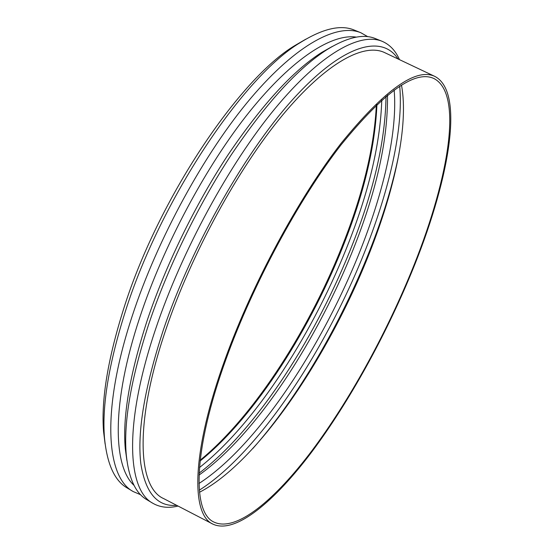 <?xml version="1.0" encoding="UTF-8"?>
<svg xmlns="http://www.w3.org/2000/svg" width="554" height="554" viewBox="0 0 554 554"><rect width="100%" height="100%" fill="white"/><g stroke="black" fill="none" stroke-linecap="round" stroke-linejoin="round"><path stroke-width="0.83" d="M399.482 59.645C395.535 50.649 389.725 44.528 382.059 41.28C360.211 32.257 320.87 53.163 275.089 108.487C229.439 163.7 181.76 251.094 155.778 328.605C123.293 424.544 127.42 490.124 152.911 503.309C160.134 507.443 168.52 508.364 178.063 506.065M382.059 41.28L375.543 38.655C363.569 33.545 347.497 37.139 327.324 49.445C298.191 67.962 266.19 103.058 231.33 154.739C197.93 205.534 167.474 268.136 148.548 324.734C130.834 379.455 123.41 422.813 126.277 454.813C128.694 478.31 135.557 493.275 146.872 499.715L152.911 503.309M225.236 358.86C190.978 453.075 191.047 515.088 213.117 524.229C235.651 534.395 274.736 501.135 311.854 451.829C349.255 401.726 385.134 336.59 411.49 272.644C447.805 184.807 465.859 93.12 435.146 76.556C416.296 67.235 384.919 89.519 341.008 143.417C298.724 197.875 252.361 283.648 225.236 358.86M226.357 358.223C192.377 451.6 192.39 513.17 214.294 522.235C236.593 532.283 275.276 499.403 312.075 450.534C349.145 400.881 384.746 336.264 410.867 272.859C446.856 185.77 464.64 95.073 434.274 78.703C415.583 69.465 384.49 91.542 341.008 144.926C299.139 198.851 253.24 283.745 226.357 358.223M199.495 492.257C258.296 462.091 329.775 354.144 369.629 252.624C394.711 189.059 408.956 124.733 401.463 85.06M252.811 448.567C297.976 397.592 340.932 323.481 369.698 250.63C383.008 216.946 392.751 184.717 398.942 153.943M199.302 490.193C259.424 452.029 327.019 347.967 365.882 248.829C389.441 188.831 403.582 128.209 399.704 86.161M198.969 483.483C257.845 445.61 323.619 344.408 361.367 247.742C384.081 189.655 397.675 131.069 394.157 89.949M199.038 475.055C256.855 434.156 318.931 337.67 355.038 244.75C377.219 188.062 388.035 138.181 387.488 95.101M199.115 473.144C257.035 429.461 317.49 334.616 353.127 242.797C374.462 188.152 385.425 139.331 386.013 96.327M199.468 467.555C256.433 422.591 314.714 330.523 349.345 241.011C369.587 188.983 380.397 141.969 381.782 99.983M200.077 461.004C255.574 416.283 311.916 327.026 345.447 240.069C364.74 190.271 375.238 145.058 376.935 104.436M305.891 39.147L295.012 45.47C239.446 78.356 158.008 199.142 123.66 308.827C107.781 359.193 101.084 400.085 103.556 431.49L105.108 443.955M200.16 460.215C255.602 414.773 311.452 326.022 344.823 239.425C363.853 190.271 374.365 145.453 376.36 104.976M367.849 36.709L360.813 32.721L354.394 30.124C340.911 24.369 322.864 28.531 300.261 42.603C243.864 75.94 160.369 199.883 125.114 312.2C108.833 363.756 101.943 405.493 104.45 437.404C106.929 463.913 114.54 480.789 127.288 488.032L133.237 491.578L140.661 494.757M360.813 32.721C337.808 23.226 297.339 43.42 251.052 97.913C204.89 152.295 157.426 238.829 132.226 316.009C100.703 411.518 106.444 477.59 133.237 491.578M356.395 37.125C332.255 33.469 292.914 57.838 249.722 111.479C206.635 165.071 163.472 245.54 139.788 317.435C111.229 403.34 112.898 466.253 134.061 485.387M332.289 46.46L321.881 52.332C293.177 70.559 261.779 104.9 227.708 155.349C195.063 204.925 165.369 265.955 146.928 321.251C129.664 374.712 122.448 417.204 125.28 448.726L126.901 460.547M398.028 58.953C382.807 35.262 346.084 42.443 296.986 94.873C248.074 147.018 192.28 244.002 163.326 330.004C144.601 387.426 137.094 431.961 140.82 463.615C145.487 493.046 157.426 506.952 176.629 505.317M434.842 76.41L384.878 52.72C364.532 42.651 326.895 61.903 282.533 115.184C238.303 168.347 191.636 253.434 166.061 329C133.694 423.637 138.029 487.596 163.721 498.628L212.798 524.063M103.556 431.49L104.45 437.404M295.012 45.47L300.261 42.603M125.28 448.726L126.277 454.813M321.881 52.332L327.324 49.445"/></g></svg>
